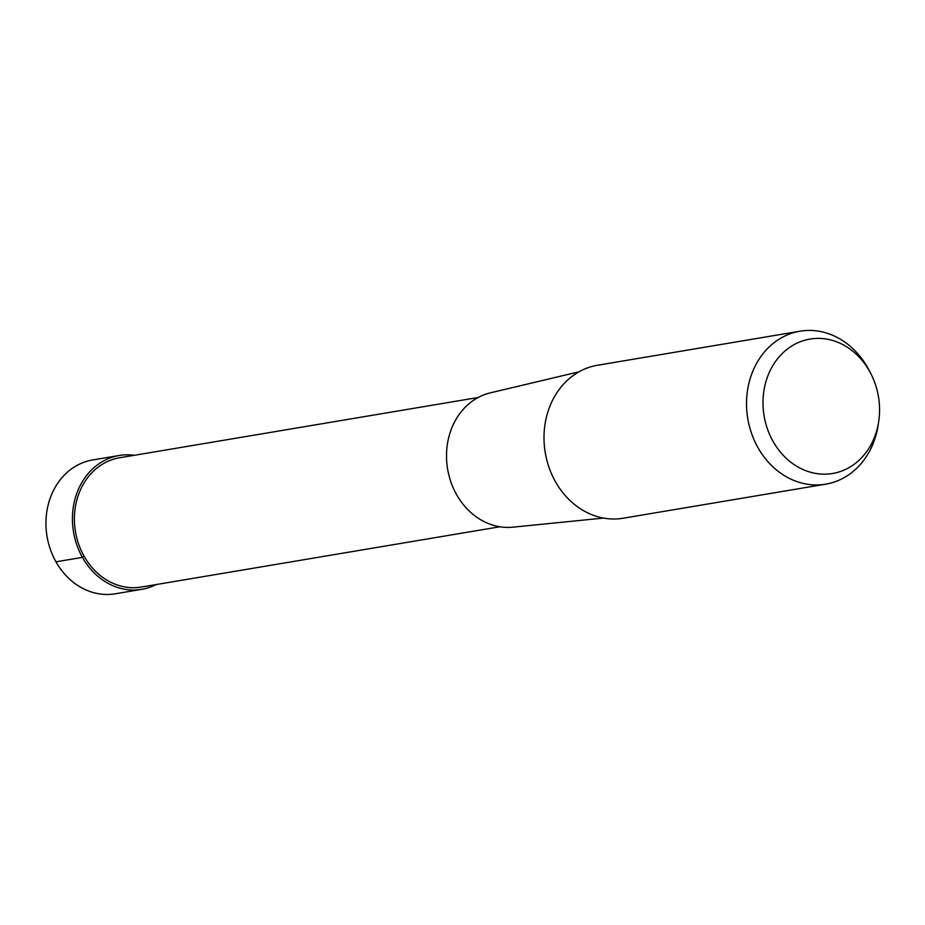 <?xml version="1.0" encoding="UTF-8"?>
<svg xmlns="http://www.w3.org/2000/svg" width="925" height="925" viewBox="0 0 925 925"><rect width="100%" height="100%" fill="white"/><g stroke="black" fill="none" stroke-linecap="round" stroke-linejoin="round"><path stroke-width="1.39" d="M141.698 589.341L115.232 593.792A67.86 57.743 -99.5 0 1 55.962 561.822A67.86 57.743 -99.5 0 1 92.731 459.933L119.198 455.493A67.86 57.743 80.5 0 0 82.429 557.37A67.86 57.743 80.5 0 0 141.698 589.341A67.86 57.743 80.5 0 0 156.082 584.565M134.345 455.297A67.86 57.743 80.5 0 0 119.198 455.493M773.057 441.387A68.149 57.986 80.5 0 0 833.679 473.288A68.149 57.986 80.5 0 0 878.75 421.153A68.149 57.986 80.5 0 0 870.726 373.422A68.149 57.986 80.5 0 0 869.5 371.168A68.149 57.986 80.5 0 0 788.539 348.17A68.149 57.986 80.5 0 0 773.057 441.387M825.701 484.168L623.184 518.22A77.55 65.987 -99.5 0 1 555.451 481.694A77.55 65.987 -99.5 0 1 597.469 365.259L799.986 331.208A77.55 65.987 80.5 0 0 757.968 447.642A77.55 65.987 80.5 0 0 825.701 484.168A77.55 65.987 80.5 0 0 878.241 424.633L878.75 421.153M870.726 373.422L869.107 370.301A77.55 65.987 80.5 0 0 867.719 367.745A77.55 65.987 80.5 0 0 799.986 331.208M603.551 518.069L512.901 527.169A68.207 58.032 -99.5 0 1 456.58 494.609A68.207 58.032 -99.5 0 1 490.319 392.859L578.957 371.827M499.882 526.764L141.317 587.051A65.548 55.766 -99.5 0 1 84.071 556.179A65.548 55.766 -99.5 0 1 119.579 457.771L478.144 397.496M55.962 561.822L82.429 557.37L84.071 556.179"/></g></svg>
